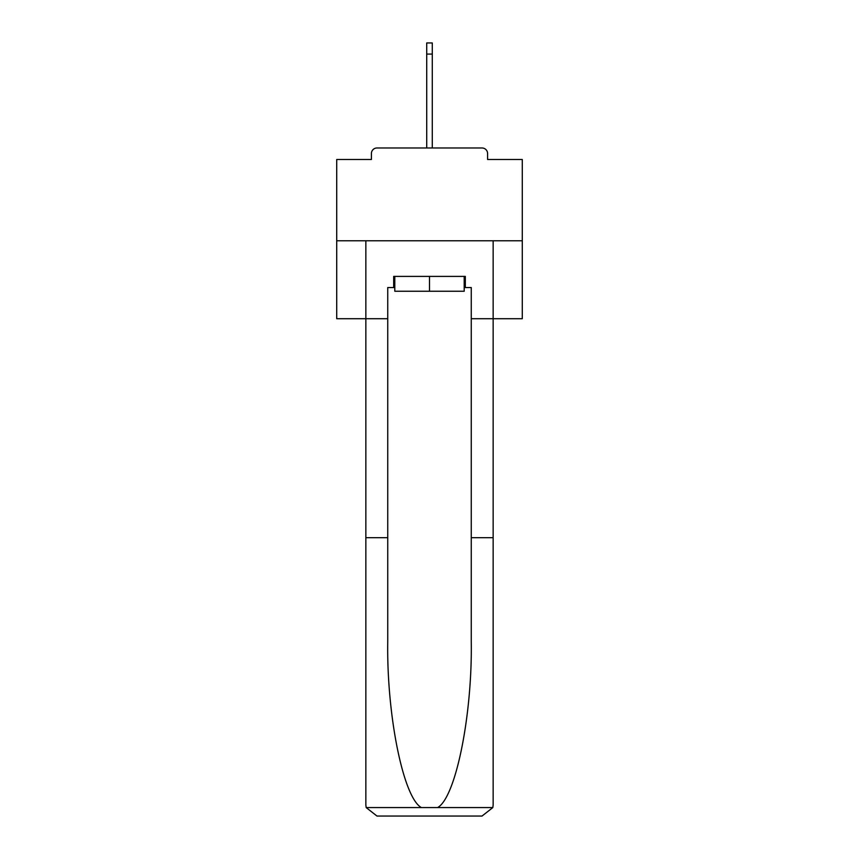 <?xml version="1.0" encoding="UTF-8"?>
<svg xmlns="http://www.w3.org/2000/svg" width="859" height="859" viewBox="0 0 859 859"><rect width="100%" height="100%" fill="white"/><g stroke="black" fill="none" stroke-linecap="round" stroke-linejoin="round"><path stroke-width="1.29" d="M487.59 159.495L487.59 153.557L487.59 159.495L522.283 159.495L522.283 318.71L471.258 318.71L471.258 287.54L465.32 287.54L465.32 276.405L393.68 276.405L393.68 287.54L394.796 287.54M522.283 240.767L336.717 240.767L336.717 318.71L365.848 318.71L365.848 240.767L493.152 240.767L493.152 804.915L493.152 537.691L471.258 537.691L471.258 318.71M336.717 240.767L336.717 159.495L371.41 159.495L371.41 153.557L371.41 159.495M487.59 153.557A5.562 5.562 0 0 0 482.017 147.984L376.983 147.984A5.562 5.562 0 0 0 371.41 153.557M482.017 147.984L458.448 147.984M400.552 147.984L376.983 147.984M394.796 276.405L394.796 291.244L464.204 291.244L464.204 276.405M429.5 276.405L429.5 291.244M393.68 287.54L387.742 287.54L387.742 537.691L365.848 537.691L365.848 804.915L366.17 807.578L376.983 816.05L405.19 816.05M376.983 816.05L482.017 816.05L376.983 816.05M453.81 816.05L482.017 816.05L492.83 807.578L493.152 804.915M387.742 537.691L387.742 641.512C386.593 715.257 403.343 797.882 421.415 807.578L437.585 807.578C455.657 797.882 472.407 715.257 471.258 641.512L471.258 537.691M365.848 804.915L365.848 318.71L387.742 318.71M464.204 287.54L465.32 287.54M426.719 54.085L426.719 42.95L432.281 42.95L432.281 54.085L426.719 54.085L426.719 147.984M432.281 54.085L432.281 147.984M366.17 807.578L421.415 807.578M437.585 807.578L492.83 807.578"/></g></svg>
